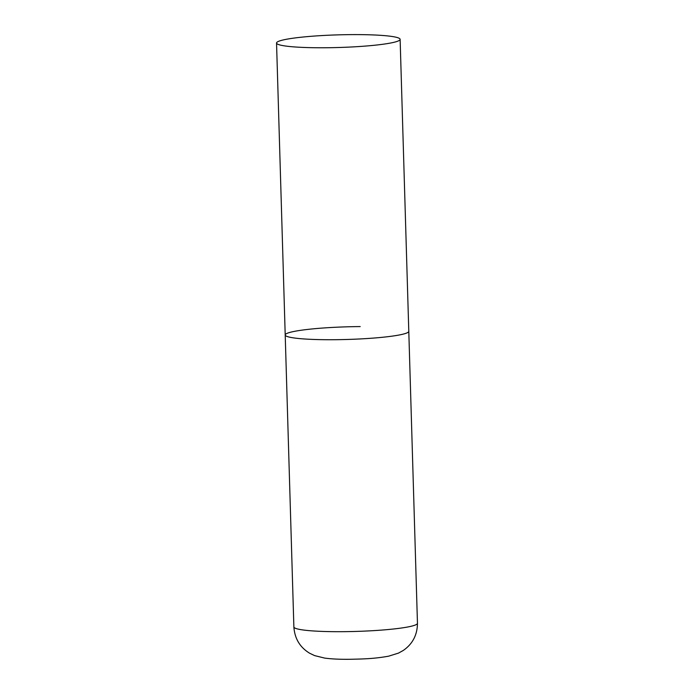 <?xml version="1.0" encoding="UTF-8"?>
<svg xmlns="http://www.w3.org/2000/svg" width="694" height="694" viewBox="0 0 694 694"><rect width="100%" height="100%" fill="white"/><g stroke="black" fill="none" stroke-linecap="round" stroke-linejoin="round"><path stroke-width="1.04" d="M400.126 39.35A61.818 6.324 -1.7 0 0 344.883 34.7A61.818 6.324 -1.7 0 0 277.973 41.605A61.818 6.324 -1.7 0 0 276.542 43.019A61.818 6.324 -1.7 0 0 331.793 47.669A61.818 6.324 -1.7 0 0 398.694 40.764A61.818 6.324 -1.7 0 0 400.126 39.35L417.458 623.273A61.818 6.324 178.3 0 1 342.463 631.679A61.818 6.324 178.3 0 1 293.874 626.942L285.208 334.976A61.818 6.324 -1.7 0 0 340.45 339.626A61.818 6.324 -1.7 0 0 407.361 332.721A61.818 6.324 -1.7 0 0 408.792 331.316A61.818 6.324 178.3 0 1 333.797 339.713A61.818 6.324 178.3 0 1 285.208 334.976A61.818 6.324 178.3 0 1 360.203 326.579M293.874 626.942C294.681 638.549 299.929 647.32 309.628 653.228L314.582 655.596L324.671 658.094C331.446 658.996 339.644 659.395 349.282 659.3C363.144 658.996 373.658 658.84 388.562 656.194L398.486 653.106L403.283 650.452C412.618 643.971 417.346 634.915 417.458 623.273M285.208 334.976L276.542 43.019"/></g></svg>
